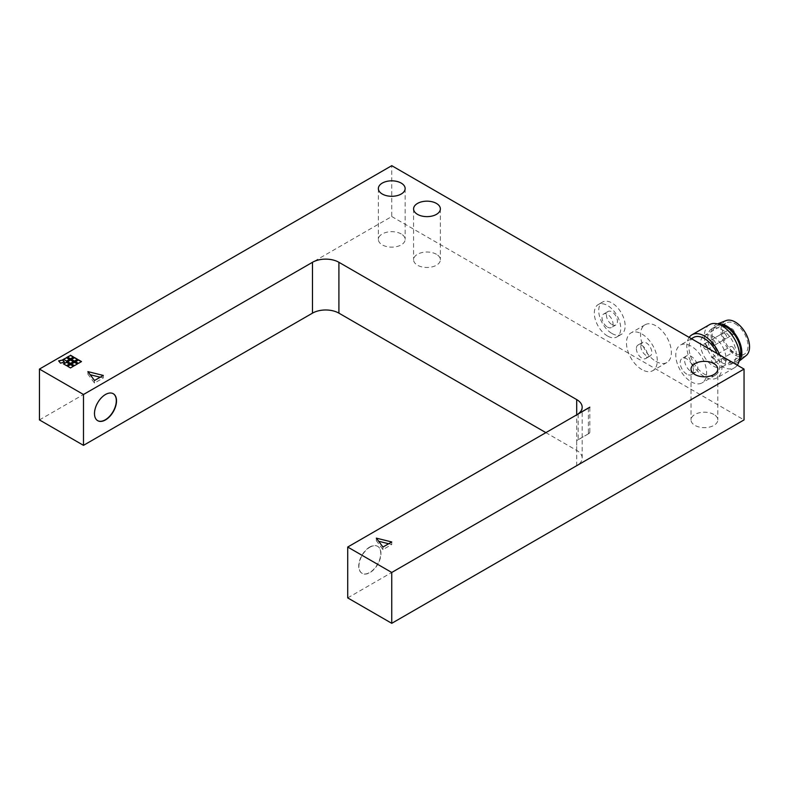 <?xml version="1.0" encoding="UTF-8"?>
<svg xmlns="http://www.w3.org/2000/svg" width="789" height="789" viewBox="0 0 789 789"><rect width="100%" height="100%" fill="white"/><g stroke="black" fill="none" stroke-linecap="round" stroke-linejoin="round"><path stroke-width="0.59" stroke-dasharray="3.94 2.96" d="M735.24 323.815A18.058 10.425 60 0 1 747.035 339.734A18.058 10.425 60 0 1 744.264 354.212A18.058 10.425 60 0 1 726.205 343.777A18.058 10.425 60 0 1 726.205 322.928A18.058 10.425 60 0 1 735.24 323.815M726.048 320.59A20.238 11.687 -120 0 0 725.121 344.408A20.238 11.687 -120 0 0 746.216 355.514M717.635 323.963A21.796 12.585 -120 0 0 716.54 324.289A21.796 12.585 -120 0 0 715.534 349.941A21.796 12.585 -120 0 0 738.248 361.895A21.796 12.585 -120 0 0 739.086 361.115M720.83 325.206A20.238 11.687 -120 0 0 716.313 326.123A20.238 11.687 -120 0 0 713.207 342.337A20.238 11.687 -120 0 0 726.432 360.178A20.238 11.687 -120 0 0 736.551 361.175A20.238 11.687 -120 0 0 739.599 357.723M722.024 362.723A20.238 11.687 -120 0 0 732.143 363.719A20.238 11.687 -120 0 0 732.143 340.355A20.238 11.687 -120 0 0 711.905 328.668A20.238 11.687 -120 0 0 708.808 344.882A20.238 11.687 -120 0 0 722.024 362.723M709.567 324.624A24.913 14.38 -120 0 0 705.751 344.586A24.913 14.38 -120 0 0 722.024 366.53A24.913 14.38 -120 0 0 734.48 367.763A24.913 14.38 -120 0 0 737.281 365.169M611.939 324.585A7.782 4.497 -120 0 0 615.824 324.969A7.782 4.497 -120 0 0 615.824 315.975A7.782 4.497 -120 0 0 608.043 311.487A7.782 4.497 -120 0 0 606.849 317.72A7.782 4.497 -120 0 0 611.939 324.585M640.776 346.065A7.782 4.497 -120 0 0 644.179 353.896A7.782 4.497 -120 0 0 650.175 355.987A7.782 4.497 -120 0 0 650.175 346.992A7.782 4.497 -120 0 0 642.394 342.505A7.782 4.497 -120 0 0 640.776 346.065M689.162 337.386A24.913 14.38 -120 0 0 689.152 357.723A24.913 14.38 -120 0 0 704.409 376.698A24.913 14.38 -120 0 0 716.866 377.941A24.913 14.38 -120 0 0 719.667 355.001M607.53 327.129A7.782 4.497 -120 0 0 611.426 327.514A7.782 4.497 -120 0 0 611.426 318.519A7.782 4.497 -120 0 0 603.634 314.022A7.782 4.497 -120 0 0 602.441 320.265A7.782 4.497 -120 0 0 607.53 327.129M636.378 348.61A7.782 4.497 -120 0 0 639.771 356.441A7.782 4.497 -120 0 0 645.767 358.531A7.782 4.497 -120 0 0 645.767 349.537A7.782 4.497 -120 0 0 637.985 345.049A7.782 4.497 -120 0 0 636.378 348.61M100.223 377.211L103.3 377.97L94.493 383.059L87.895 374.164L90.202 374.736M388.661 543.739L391.748 544.509L382.941 549.588L376.333 540.692L378.651 541.264M64.244 362.121L60.457 363.394L58.79 361.066M81.287 361.697L78.427 363.611L75.557 361.697M73.357 366.274L70.497 368.187L67.637 366.274M69.393 359.409L66.532 361.323L63.672 359.409M77.322 359.409L74.462 361.323L71.602 359.409M73.357 361.697L70.497 363.611L67.637 361.697M73.357 357.121L70.497 359.034L67.637 357.121M77.322 363.985L74.462 365.899L71.602 363.985M69.393 363.985L66.532 365.899L63.672 363.985M113.182 393.662A15.573 8.985 120 0 0 113.074 393.603A15.573 8.985 120 0 0 97.501 402.587A15.573 8.985 120 0 0 97.501 420.567A15.573 8.985 120 0 0 97.609 420.636M693.511 337.485A21.796 12.585 -120 0 0 690.168 354.951A21.796 12.585 -120 0 0 704.409 374.164A21.796 12.585 -120 0 0 715.307 375.239A21.796 12.585 -120 0 0 717.063 353.492M607.53 336.025A18.68 10.79 60 0 1 595.32 319.555A18.68 10.79 60 0 1 598.19 304.584A18.68 10.79 60 0 1 616.87 315.373A18.68 10.79 60 0 1 616.87 336.952A18.68 10.79 60 0 1 607.53 336.025M641.881 369.587A21.796 12.585 60 0 1 627.64 350.375A21.796 12.585 60 0 1 630.983 332.909A21.796 12.585 60 0 1 652.779 345.493A21.796 12.585 60 0 1 652.779 370.662A21.796 12.585 60 0 1 641.881 369.587M369.952 547.171A15.573 8.985 -60 0 1 377.734 546.402A15.573 8.985 -60 0 1 377.734 564.382A15.573 8.985 -60 0 1 362.161 573.366A15.573 8.985 -60 0 1 359.774 560.89A15.573 8.985 -60 0 1 369.952 547.171M94.493 380.515L94.493 383.059M103.3 377.97L103.3 375.436M87.895 371.619L87.895 374.164M376.333 538.147L376.333 540.692M382.941 549.588L382.941 547.043M391.748 541.964L391.748 544.509M691.203 381.787A21.796 12.585 -120 0 0 702.102 382.872A21.796 12.585 -120 0 0 702.102 357.703A21.796 12.585 -120 0 0 680.305 345.109A21.796 12.585 -120 0 0 676.962 362.575A21.796 12.585 -120 0 0 691.203 381.787M611.939 333.481A18.68 10.79 -120 0 0 621.278 334.408A18.68 10.79 -120 0 0 621.278 312.829A18.68 10.79 -120 0 0 602.589 302.049A18.68 10.79 -120 0 0 599.729 317.02A18.68 10.79 -120 0 0 611.939 333.481M655.975 361.451A21.796 12.585 -120 0 0 666.873 362.526A21.796 12.585 -120 0 0 666.873 337.357A21.796 12.585 -120 0 0 645.077 324.772A21.796 12.585 -120 0 0 641.733 342.239A21.796 12.585 -120 0 0 655.975 361.451M369.725 547.043A15.573 8.985 120 0 0 359.557 560.772A15.573 8.985 120 0 0 361.944 573.248A15.573 8.985 120 0 0 377.517 564.253A15.573 8.985 120 0 0 377.517 546.274A15.573 8.985 120 0 0 369.725 547.043M578.14 414.008L578.14 439.68L589.955 432.954L576.7 440.607L576.7 465.688A18.68 10.79 0 0 0 582.174 458.064A18.68 10.79 0 0 0 576.7 450.43L545.88 432.638M578.14 439.68A18.68 10.79 180 0 1 576.7 440.607M588.397 408.091L588.397 433.516A18.68 10.79 0 0 0 589.827 432.589L589.827 407.163M588.397 433.516L589.827 432.589M436.445 254.285A13.393 7.732 0 0 0 421.849 252.608A13.393 7.732 0 0 0 413.584 259.749A13.393 7.732 0 0 0 426.977 267.481A13.393 7.732 0 0 0 440.37 259.749A13.393 7.732 0 0 0 436.445 254.285M401.216 233.948A13.393 7.732 0 0 0 386.62 232.272A13.393 7.732 0 0 0 378.355 239.412A13.393 7.732 0 0 0 391.748 247.144A13.393 7.732 0 0 0 405.142 239.412A13.393 7.732 0 0 0 401.216 233.948M713.877 414.462A13.393 7.732 0 0 0 699.291 412.785A13.393 7.732 0 0 0 691.026 419.926A13.393 7.732 0 0 0 704.409 427.658A13.393 7.732 0 0 0 717.803 419.926A13.393 7.732 0 0 0 713.877 414.462M39.45 419.926L391.748 216.531L391.748 165.68M391.748 216.531L744.047 419.926M347.712 597.894L576.7 465.688M713.217 336.528A18.058 10.425 60 0 1 725.022 352.446A18.058 10.425 60 0 1 722.251 366.915A18.058 10.425 60 0 1 704.192 356.49A18.058 10.425 60 0 1 704.192 335.641A18.058 10.425 60 0 1 713.217 336.528M713.217 339.832A3.117 1.795 60 0 1 715.258 342.584A3.117 1.795 60 0 1 714.775 345.079A3.117 1.795 60 0 1 711.658 343.274A3.117 1.795 60 0 1 711.658 339.684A3.117 1.795 60 0 1 713.217 339.832M705.514 344.29A3.117 1.795 60 0 1 707.546 347.032A3.117 1.795 60 0 1 707.072 349.527A3.117 1.795 60 0 1 703.956 347.732A3.117 1.795 60 0 1 703.956 344.132A3.117 1.795 60 0 1 705.514 344.29M713.217 357.634A3.117 1.795 60 0 1 715.258 360.376A3.117 1.795 60 0 1 714.775 362.871A3.117 1.795 60 0 1 711.658 361.076A3.117 1.795 60 0 1 711.658 357.476A3.117 1.795 60 0 1 713.217 357.634M732.153 346.706A3.117 1.795 60 0 1 734.194 349.448A3.117 1.795 60 0 1 733.711 351.943A3.117 1.795 60 0 1 730.594 350.138A3.117 1.795 60 0 1 730.594 346.549A3.117 1.795 60 0 1 732.153 346.706M724.45 333.352A3.117 1.795 60 0 1 726.482 336.094A3.117 1.795 60 0 1 726.008 338.589A3.117 1.795 60 0 1 722.892 336.795A3.117 1.795 60 0 1 722.892 333.195A3.117 1.795 60 0 1 724.45 333.352M732.153 328.905A3.117 1.795 60 0 1 734.194 331.646A3.117 1.795 60 0 1 733.711 334.142A3.117 1.795 60 0 1 730.594 332.347A3.117 1.795 60 0 1 730.594 328.747A3.117 1.795 60 0 1 732.153 328.905M691.203 371.619A9.34 5.395 -120 0 0 695.868 372.083A9.34 5.395 -120 0 0 695.868 361.293A9.34 5.395 -120 0 0 686.529 355.898A9.34 5.395 -120 0 0 685.099 363.384A9.34 5.395 -120 0 0 691.203 371.619M686.795 374.164A9.34 5.395 60 0 1 680.69 365.928A9.34 5.395 60 0 1 682.13 358.443A9.34 5.395 60 0 1 691.47 363.837A9.34 5.395 60 0 1 691.47 374.627A9.34 5.395 60 0 1 686.795 374.164M576.7 450.43L576.7 414.836M717.487 323.924L716.54 324.289M739.046 361.254L738.248 361.895M716.313 326.123L711.905 328.668M736.551 361.175L732.143 363.719M734.48 367.763L716.866 377.941M608.043 311.487L603.634 314.022M615.824 324.969L611.426 327.514M645.767 358.531L650.175 355.987M637.985 345.049L642.394 342.505M691.42 338.698L680.305 345.109M715.307 375.239L702.102 382.872M602.589 302.049L598.19 304.584M621.278 334.408L616.87 336.952M645.077 324.772L630.983 332.909M666.873 362.526L652.779 370.662M413.584 208.898L413.584 259.749M440.37 208.898L440.37 259.749M378.355 188.561L378.355 239.412M405.142 188.561L405.142 239.412M691.026 369.074L691.026 419.926M717.803 369.074L717.803 419.926M582.174 458.064L582.174 407.213M722.251 366.915L744.264 354.212M704.192 335.641L726.205 322.928M714.775 362.871L733.711 351.943M711.658 357.476L730.594 346.549M707.072 349.527L726.008 338.589M703.956 344.132L722.892 333.195M714.775 345.079L733.711 334.142M711.658 339.684L730.594 328.747M686.529 355.898L682.13 358.443M695.868 372.083L691.47 374.627"/><path stroke-width="1.18" d="M739.046 361.254L746.216 355.514A20.238 11.687 -120 0 0 749.55 346.825A20.238 11.687 -120 0 0 741.295 327.09A20.238 11.687 -120 0 0 726.048 320.59L717.487 323.924M739.086 361.115A21.796 12.585 -120 0 0 741.847 352.545A21.796 12.585 -120 0 0 733.573 332.001A21.796 12.585 -120 0 0 717.635 323.963M739.599 357.723A20.238 11.687 -120 0 0 736.551 337.81A20.238 11.687 -120 0 0 720.83 325.206M737.281 365.169A24.913 14.38 -120 0 0 732.754 336.242A24.913 14.38 -120 0 0 709.567 324.624L691.953 334.792A24.913 14.38 -120 0 0 689.162 337.386M719.667 355.001A24.913 14.38 -120 0 0 691.953 334.792M90.202 374.736L100.223 377.211M378.651 541.264L388.661 543.739M58.79 361.066L62.568 360.05L64.244 362.121M75.557 361.697L78.427 360.05L81.287 361.697M67.637 366.274L70.497 364.626L73.357 366.274M63.672 359.409L66.532 357.762L69.393 359.409M71.602 359.409L74.462 357.762L77.322 359.409M67.637 361.697L70.497 360.05L73.357 361.697M67.637 357.121L70.497 355.474L73.357 357.121M71.602 363.985L74.462 362.338L77.322 363.985M63.672 363.985L66.532 362.338L69.393 363.985M97.609 420.636A15.573 8.985 120 0 0 105.282 419.797A15.573 8.985 120 0 0 115.431 406.177A15.573 8.985 120 0 0 113.182 393.662M717.063 353.492A21.796 12.585 -120 0 0 693.511 337.485L691.42 338.698M103.3 375.436L94.493 380.515L87.895 371.619L103.3 375.436M382.941 547.043L376.333 538.147L391.748 541.964L382.941 547.043M62.568 359.794L64.412 362.072L60.457 363.137L58.623 360.859L62.568 360.05M78.427 359.794L81.504 361.579L78.427 363.354L75.34 361.579L78.427 360.05M70.497 364.37L73.574 366.155L70.497 367.93L67.41 366.155L70.497 364.626M66.532 357.506L69.619 359.291L66.532 361.066L63.445 359.291L66.532 357.762M74.462 357.506L77.539 359.291L74.462 361.066L71.375 359.291L74.462 357.762M70.497 359.794L73.574 361.579L70.497 363.354L67.41 361.579L70.497 360.05M70.497 355.218L73.574 357.003L70.497 358.778L67.41 357.003L70.497 355.474M74.462 362.082L77.539 363.867L74.462 365.642L71.375 363.867L74.462 362.338M66.532 362.082L69.619 363.867L66.532 365.642L63.445 363.867L66.532 362.338M105.509 419.926A15.573 8.985 -60 0 1 97.718 420.695A15.573 8.985 -60 0 1 97.718 402.715A15.573 8.985 -60 0 1 113.291 393.731A15.573 8.985 -60 0 1 115.677 406.207A15.573 8.985 -60 0 1 105.509 419.926M576.7 414.836L576.7 399.589A18.68 10.79 180 0 1 582.174 407.213A18.68 10.79 180 0 1 578.14 413.909L589.827 407.163A18.68 10.79 180 0 1 588.397 408.091L347.712 547.043L391.748 572.469L744.047 369.074L391.748 165.68L39.45 369.074L83.486 394.5L312.483 262.293A18.68 10.79 180 0 1 338.905 262.293L338.905 313.144A18.68 10.79 0 0 0 312.483 313.144L83.486 445.351L83.486 394.5M576.7 399.589L338.905 262.293M713.877 363.611A13.393 7.732 180 0 1 717.803 369.074A13.393 7.732 180 0 1 704.409 376.807A13.393 7.732 180 0 1 691.026 369.074A13.393 7.732 180 0 1 699.291 361.934A13.393 7.732 180 0 1 713.877 363.611M401.216 183.097A13.393 7.732 180 0 1 405.142 188.561A13.393 7.732 180 0 1 391.748 196.293A13.393 7.732 180 0 1 378.355 188.561A13.393 7.732 180 0 1 386.62 181.421A13.393 7.732 180 0 1 401.216 183.097M436.445 203.434A13.393 7.732 180 0 1 440.37 208.898A13.393 7.732 180 0 1 426.977 216.63A13.393 7.732 180 0 1 413.584 208.898A13.393 7.732 180 0 1 421.849 201.757A13.393 7.732 180 0 1 436.445 203.434M545.88 432.638L338.905 313.144M83.486 445.351L39.45 419.926L39.45 369.074M391.748 572.469L391.748 623.32L744.047 419.926L744.047 369.074M391.748 623.32L347.712 597.894L347.712 547.043M312.483 313.144L312.483 262.293"/></g></svg>
